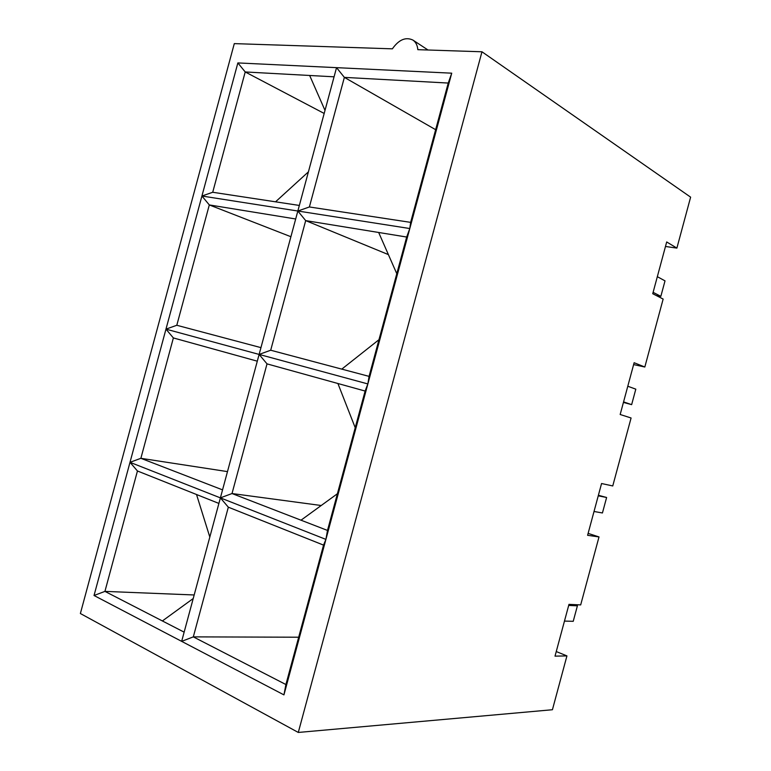 <?xml version="1.0" encoding="UTF-8"?>
<svg xmlns="http://www.w3.org/2000/svg" width="771" height="771" viewBox="0 0 771 771"><rect width="100%" height="100%" fill="white"/><g stroke="black" fill="none" stroke-linecap="round" stroke-linejoin="round"><path stroke-width="1.16" d="M337.399 493.748L355.219 427.722L337.9 383.505L267.017 363.873L232.013 493.536L301.008 520.194L337.399 493.748L327.492 530.429L325.911 539.392L283.94 694.883L94.033 595.501L237.863 62.923L451.729 73.178L325.911 539.392L130 462.311L140.871 458.311L222.549 489.874M378.966 339.703L396.786 273.695L378.667 232.476L305.692 220.612L270.698 350.227L341.784 369.126L378.966 339.703L369.068 376.373L367.863 383.939L165.967 329.14L176.8 325.275L260.955 347.634M481.971 51.782L298.29 732.45L80.377 613.523L234.297 43.619L392.372 48.833C398.829 39.678 405.652 36.738 412.832 40.025C415.771 42.02 417.439 45.229 417.824 49.672L481.971 51.782L690.623 197.154L676.88 248.108L665.479 246.469M298.29 732.45L552.422 709.734L566.936 655.899L555.014 656.15L568.979 604.358L580.679 604.917L599.009 536.934L588.119 533.378M566.936 655.899L556.257 651.553M599.009 536.934L587.598 535.305L601.563 483.523L612.752 485.952L631.083 417.988L620.173 414.499L634.128 362.727L644.826 367.015L663.147 299.061L652.738 293.712L666.693 241.959L676.88 248.108M644.826 367.015L633.627 364.587M285.906 684.532L323.541 545.107L228.332 507.183L193.319 636.875L285.906 684.532L283.94 694.883M218.897 503.424L137.45 470.985L104.933 591.386L162.382 620.954L193.213 598.537M194.176 594.971L104.933 591.386L94.033 595.501M257.302 361.185L173.379 337.939L140.871 458.311L227.484 471.611M290.898 236.726L209.307 204.932L176.8 325.275M410.635 222.366L448.23 83.056L344.367 77.379L309.383 206.965L410.635 222.366L409.796 228.534L201.925 196.017L212.719 192.268L275.546 201.819L308.41 171.856M324.177 113.453L245.217 71.954L212.719 192.268M334.074 76.811L245.217 71.954L237.863 62.923M299.341 205.443L275.546 201.819M435.644 129.692L344.367 77.379L336.541 67.655L297.837 211.023L309.383 206.965M448.23 83.056L451.729 73.178M295.688 218.983L209.307 204.932L201.925 196.017M388.391 254.603L305.692 220.612L297.837 211.023L181.657 641.356L193.319 636.875L298.676 637.212M173.379 337.939L165.967 329.14M184.144 632.153L162.382 620.954M137.45 470.985L130 462.311M409.796 228.534L406.674 237.034L378.667 232.476M406.674 237.034L396.786 273.695M267.017 363.873L259.123 354.429L270.698 350.227M369.068 376.373L341.784 369.126M321.218 505.506L232.013 493.536L220.39 497.873L228.332 507.183M367.863 383.939L365.117 391.051L337.9 383.505M365.117 391.051L355.219 427.722M327.492 530.429L301.008 520.194M323.541 545.107L325.911 539.392M325.005 110.398L309.663 75.481M209.818 537.03L196.518 494.51M657.326 276.683L665.016 280.866L660.843 296.334L656.314 295.544M653.104 292.334L660.843 296.334M627.787 386.242L635.815 389.162L631.642 404.64L623.431 402.423M623.566 401.893L631.642 404.64M598.392 495.271L606.613 497.488L602.44 512.966L594.017 511.481M606.613 497.488L598.238 495.83M574.096 604.599L577.402 605.833L573.229 621.31L564.468 621.089M577.402 605.833L568.69 605.428M428.021 50.009L412.832 40.025"/></g></svg>
